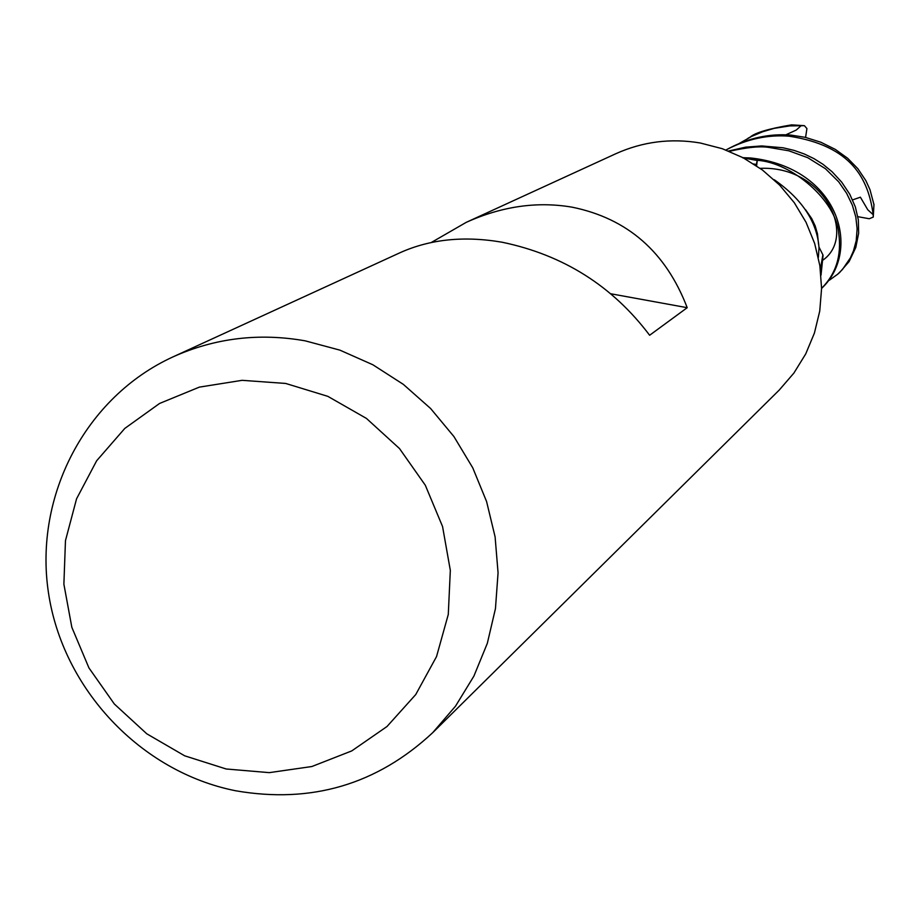 <?xml version="1.0" encoding="UTF-8"?>
<svg xmlns="http://www.w3.org/2000/svg" width="920" height="920" viewBox="0 0 920 920"><rect width="100%" height="100%" fill="white"/><g stroke="black" fill="none" stroke-linecap="round" stroke-linejoin="round"><path stroke-width="1.38" d="M431.261 242.512L466.233 222.352L615.825 153.72C642.735 141.623 670.898 138.046 700.293 143.002L722.269 148.695L743.153 157.768L762.427 170.005L779.608 185.092L794.27 202.676L806.046 222.295L814.66 243.489L819.869 265.719L821.583 288.431L819.743 311.075L814.407 333.086L805.724 353.912L793.891 373.072L779.228 390.068L432.71 732.676C377.05 784.519 311.374 803.896 235.669 790.774C140.748 771.914 62.571 688.953 48.404 592.365C33.971 495.834 85.652 396.865 172.914 356.914C214.866 338.054 258.968 332.695 305.233 340.848L339.871 350.129L372.841 364.757L403.351 384.376L430.617 408.514L453.94 436.574L472.765 467.854L486.588 501.549L495.098 536.843L498.065 572.827L495.454 608.626L487.324 643.333L473.903 676.096L455.538 706.123L432.71 732.676M466.233 222.352C501.986 206.252 537.291 201.204 572.148 207.184C627.497 218.465 665.85 251.976 687.206 307.694L649.635 335.259C612.478 285.97 563.316 254.966 502.159 242.236C464.209 235.704 430.215 239.177 400.177 252.655L172.914 356.914M285.66 383.445L327.83 396.347L366.447 418.428L399.51 448.569L425.316 485.242L442.554 526.539L450.328 570.365L448.281 614.456L436.54 656.558L415.748 694.543L386.986 726.524L351.762 750.904L311.868 766.521L269.295 772.639L226.193 768.994L184.667 755.814L146.763 733.792L114.333 703.995L88.941 667.92L71.84 627.325L63.882 584.188L65.469 540.638L76.567 498.801L96.657 460.759L124.786 428.433L159.585 403.454L199.352 387.124L242.098 380.328L285.66 383.445M742.704 157.837L757.275 160.505L756.562 165.83M821.019 275.195L823.067 255.254L820.375 269.226L822.882 254.828L818.915 246.951M774.007 179.642L774.87 180.159C802.435 199.629 817.155 222.168 819.019 247.79L818.363 257.45M755.941 165.416L756.838 164.761M753.71 163.955L756.228 164.599L757.332 160.298C792.293 162.667 836.222 200.824 838.695 233.036C841.8 255.334 836.096 273.769 821.583 288.339L821.928 288.086C861.752 250.585 839.5 167.658 750.605 157.964L743.015 157.699M610.822 293.779L687.206 307.694M791.936 124.878L791.51 124.878C768.775 128.696 754.986 132.779 750.122 137.137L749.121 137.678M739.013 143.6L751.582 136.436L762.645 131.767L774.203 128.351L789.682 125.913L804.413 125.672L806.92 128.57L805.586 137.413M743.13 157.653L757.332 160.298M823.067 255.254L820.467 269.974M729.307 151.328C747.247 147.234 760.518 145.958 769.143 147.464L788.842 150.799L807.806 157.722L825.401 168.682L838.706 181.838L846.664 193.361L852.322 205.125L855.807 216.982L857.13 228.838L856.209 240.73L853.461 250.895L850.367 257.922L842.444 269.491L837.706 274.206L829.288 280.255M839.592 272.561L849.137 261.522L855.795 247.434L858.659 233.174L858.337 219.868L855.347 206.919L849.781 194.258L841.673 182.114L832.071 171.73L822.997 164.312L813.947 158.619L804.344 154.008L794.098 150.397L783.035 147.775L761.702 145.946L745.683 147.154L728.536 151.018M725.926 150.017L727.248 149.304C747.488 138.92 768.108 134.55 789.084 136.183C851.471 145.751 868.365 178.618 873.183 214.705L873.241 217.097L869.262 218.742L857.854 216.683M873.966 204.642L869.963 189.612L865.858 180.642L857.854 168.693L847.676 158.297L835.291 149.385L820.87 142.243L805.264 137.345L791.005 135.102C769.683 133.48 749.144 137.839 729.387 148.166L727.237 149.304M756.251 164.599L757.275 160.505L743.418 157.906M801.274 125.568L796.237 130.065L785.921 134.791M873.183 214.705L867.755 209.748L860.395 197.202L852.598 199.893M791.51 124.878L804.195 125.649M873.954 204.183L873.252 216.913M818.547 244.294L817.466 233.806L815.166 225.883L811.716 218.592L805.586 209.76M823.158 259.957C856.876 235.888 824.757 165.439 760.184 168.36M791.694 124.867L804.413 125.672M837.706 274.206L839.581 272.561M748.052 138.241L750.133 137.126M873.988 204.412L873.241 217.097"/></g></svg>
